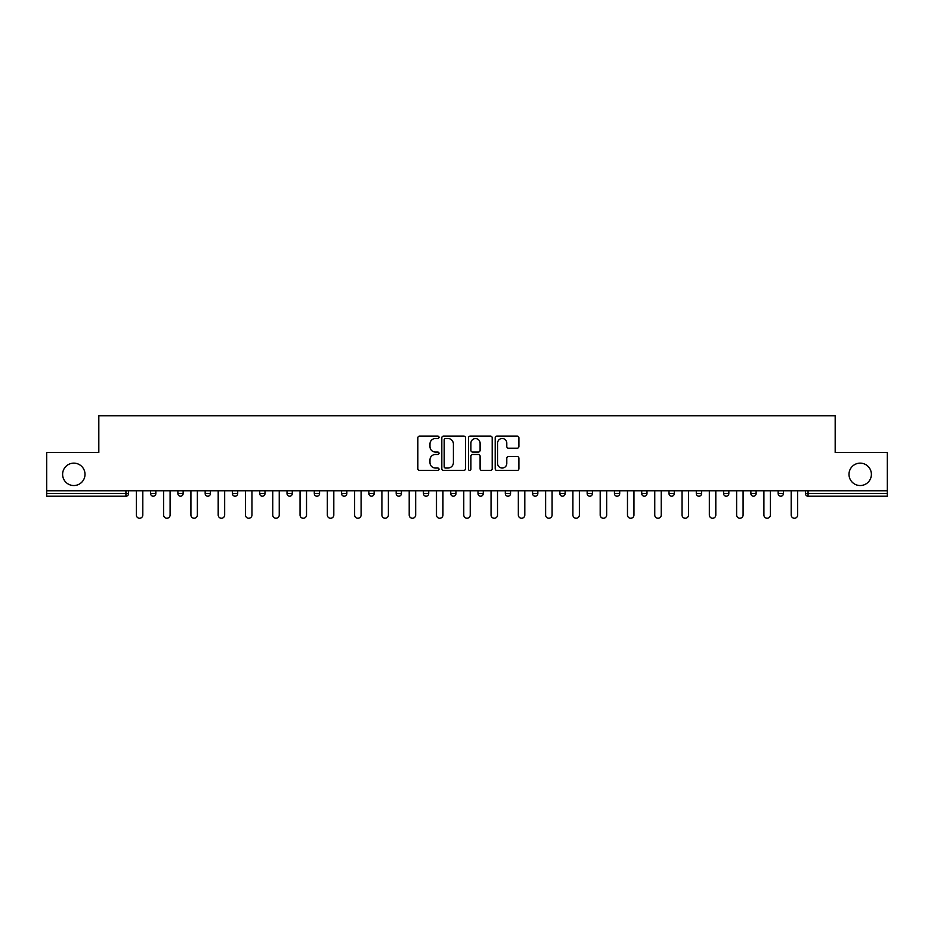 <?xml version="1.0" encoding="UTF-8"?>
<svg xmlns="http://www.w3.org/2000/svg" width="934" height="934" viewBox="0 0 934 934"><rect width="100%" height="100%" fill="white"/><g stroke="black" fill="none" stroke-linecap="round" stroke-linejoin="round"><path stroke-width="1.4" d="M848.994 474.344A11.196 11.196 0 0 0 860.191 485.54A11.196 11.196 0 0 0 871.387 474.344A11.196 11.196 0 0 0 860.191 463.147A11.196 11.196 0 0 0 848.994 474.344M62.613 474.344A11.196 11.196 0 0 0 73.809 485.54A11.196 11.196 0 0 0 85.006 474.344A11.196 11.196 0 0 0 73.809 463.147A11.196 11.196 0 0 0 62.613 474.344M439.015 437.299A1.203 1.203 0 0 0 437.812 436.096L419.576 436.096A1.716 1.716 0 0 0 417.86 437.824L417.86 468.716A1.716 1.716 0 0 0 419.576 470.432L437.812 470.432A1.203 1.203 0 0 0 439.015 469.242A1.203 1.203 0 0 0 437.812 468.039L435.454 468.039A5.499 5.499 0 0 1 429.955 462.54L429.955 459.96A5.499 5.499 0 0 1 435.454 454.473L437.812 454.473A1.203 1.203 0 0 0 439.015 453.27A1.203 1.203 0 0 0 437.812 452.068L435.454 452.068A5.499 5.499 0 0 1 429.955 446.569L429.955 444A5.499 5.499 0 0 1 435.454 438.501L437.812 438.501A1.203 1.203 0 0 0 439.015 437.299M517.179 448.203A1.716 1.716 0 0 0 518.895 446.487L518.895 437.824A1.716 1.716 0 0 0 517.179 436.096L496.911 436.096A1.716 1.716 0 0 0 495.195 437.824L495.195 468.716A1.716 1.716 0 0 0 496.911 470.432L517.179 470.432A1.716 1.716 0 0 0 518.895 468.716L518.895 458.244A1.716 1.716 0 0 0 517.179 456.528L508.505 456.528A1.716 1.716 0 0 0 506.788 458.244L506.788 463.439A4.588 4.588 0 0 1 502.2 468.039A4.588 4.588 0 0 1 497.6 463.439L497.6 443.101A4.588 4.588 0 0 1 502.2 438.501A4.588 4.588 0 0 1 506.788 443.101L506.788 446.487A1.716 1.716 0 0 0 508.505 448.203L517.179 448.203M46.7 490.782L46.7 452.488L98.817 452.488L98.817 415.747L835.183 415.747L835.183 452.488L887.3 452.488L887.3 490.782L46.7 490.782L46.7 493.584L125.938 493.584L125.938 490.782M465.494 437.824A1.716 1.716 0 0 0 463.778 436.096L443.522 436.096A1.716 1.716 0 0 0 441.805 437.824L441.805 468.716A1.716 1.716 0 0 0 443.522 470.432L463.778 470.432A1.716 1.716 0 0 0 465.494 468.716L465.494 437.824M470.222 436.096L490.478 436.096A1.716 1.716 0 0 1 492.195 437.824L492.195 468.716A1.716 1.716 0 0 1 490.478 470.432L481.804 470.432A1.716 1.716 0 0 1 480.088 468.716L480.088 456.189A1.716 1.716 0 0 0 478.371 454.473L472.627 454.473A1.716 1.716 0 0 0 470.911 456.189L470.911 469.242A1.203 1.203 0 0 1 469.709 470.432A1.203 1.203 0 0 1 468.506 469.242L468.506 437.824A1.716 1.716 0 0 1 470.222 436.096M125.938 496.211A2.627 2.627 0 0 0 128.553 493.584L125.938 493.584L125.938 496.211A2.627 2.627 0 0 0 128.553 493.584L128.553 490.782L128.553 493.584A2.627 2.627 0 0 1 125.938 496.211L46.7 496.211L46.7 493.584M887.3 490.782L887.3 496.211L808.062 496.211A2.627 2.627 0 0 1 805.447 493.584L805.447 490.782L805.447 493.584L887.3 493.584M150.596 490.782L150.596 493.584L150.596 490.782M153.223 496.211A2.627 2.627 0 0 1 150.596 493.584A2.627 2.627 0 0 0 153.223 496.211A2.627 2.627 0 0 0 155.838 493.584L155.838 490.782L155.838 493.584A2.627 2.627 0 0 1 153.223 496.211A2.627 2.627 0 0 1 150.596 493.584L155.838 493.584M177.88 490.782L177.88 493.584L177.88 490.782M183.122 490.782L183.122 493.584A2.627 2.627 0 0 1 180.507 496.211A2.627 2.627 0 0 1 177.88 493.584L183.122 493.584A2.627 2.627 0 0 1 180.507 496.211A2.627 2.627 0 0 0 183.122 493.584M205.165 490.782L205.165 493.584L205.165 490.782M210.407 490.782L210.407 493.584L210.407 490.782M232.449 493.584A2.627 2.627 0 0 0 235.076 496.211A2.627 2.627 0 0 0 237.703 493.584A2.627 2.627 0 0 1 235.076 496.211A2.627 2.627 0 0 0 237.703 493.584L237.703 490.782L237.703 493.584L232.449 493.584A2.627 2.627 0 0 0 235.076 496.211A2.627 2.627 0 0 1 232.449 493.584L232.449 490.782M259.734 490.782L259.734 493.584L259.734 490.782M264.987 490.782L264.987 493.584L264.987 490.782M287.018 490.782L287.018 493.584L287.018 490.782M292.272 490.782L292.272 493.584L292.272 490.782M314.303 490.782L314.303 493.584L314.303 490.782M319.556 490.782L319.556 493.584L319.556 490.782M341.587 490.782L341.587 493.584L341.587 490.782M346.841 490.782L346.841 493.584A2.627 2.627 0 0 1 344.214 496.211A2.627 2.627 0 0 1 341.587 493.584L346.841 493.584A2.627 2.627 0 0 1 344.214 496.211M368.883 490.782L368.883 493.584L368.883 490.782M374.125 490.782L374.125 493.584A2.627 2.627 0 0 1 371.498 496.211A2.627 2.627 0 0 1 368.883 493.584A2.627 2.627 0 0 0 371.498 496.211A2.627 2.627 0 0 1 368.883 493.584L374.125 493.584A2.627 2.627 0 0 1 371.498 496.211M396.168 493.584A2.627 2.627 0 0 0 398.783 496.211A2.627 2.627 0 0 0 401.41 493.584L401.41 490.782L401.41 493.584L396.168 493.584A2.627 2.627 0 0 0 398.783 496.211A2.627 2.627 0 0 1 396.168 493.584L396.168 490.782M423.452 490.782L423.452 493.584L423.452 490.782M428.694 490.782L428.694 493.584A2.627 2.627 0 0 1 426.067 496.211A2.627 2.627 0 0 1 423.452 493.584L428.694 493.584A2.627 2.627 0 0 1 426.067 496.211M450.737 490.782L450.737 493.584L450.737 490.782M455.979 490.782L455.979 493.584A2.627 2.627 0 0 1 453.352 496.211A2.627 2.627 0 0 1 450.737 493.584A2.627 2.627 0 0 0 453.352 496.211A2.627 2.627 0 0 0 455.979 493.584A2.627 2.627 0 0 1 453.352 496.211A2.627 2.627 0 0 1 450.737 493.584L455.979 493.584M478.021 490.782L478.021 493.584L478.021 490.782M483.263 490.782L483.263 493.584A2.627 2.627 0 0 1 480.648 496.211A2.627 2.627 0 0 1 478.021 493.584A2.627 2.627 0 0 0 480.648 496.211A2.627 2.627 0 0 1 478.021 493.584L483.263 493.584A2.627 2.627 0 0 1 480.648 496.211M510.548 490.782L510.548 493.584A2.627 2.627 0 0 1 507.933 496.211A2.627 2.627 0 0 1 505.306 493.584L505.306 490.782M537.832 490.782L537.832 493.584A2.627 2.627 0 0 1 535.217 496.211A2.627 2.627 0 0 1 532.59 493.584L532.59 490.782M565.117 490.782L565.117 493.584A2.627 2.627 0 0 1 562.501 496.211A2.627 2.627 0 0 1 559.875 493.584L559.875 490.782M592.413 490.782L592.413 493.584A2.627 2.627 0 0 1 589.786 496.211A2.627 2.627 0 0 1 587.159 493.584L587.159 490.782M614.444 490.782L614.444 493.584L614.444 490.782M619.697 490.782L619.697 493.584A2.627 2.627 0 0 1 617.07 496.211A2.627 2.627 0 0 1 614.444 493.584L619.697 493.584A2.627 2.627 0 0 1 617.07 496.211M646.982 490.782L646.982 493.584A2.627 2.627 0 0 1 644.355 496.211A2.627 2.627 0 0 1 641.728 493.584L641.728 490.782M669.013 490.782L669.013 493.584L669.013 490.782M674.266 490.782L674.266 493.584A2.627 2.627 0 0 1 671.639 496.211A2.627 2.627 0 0 1 669.013 493.584L674.266 493.584A2.627 2.627 0 0 1 671.639 496.211M696.297 490.782L696.297 493.584L696.297 490.782M701.551 490.782L701.551 493.584A2.627 2.627 0 0 1 698.924 496.211A2.627 2.627 0 0 1 696.297 493.584A2.627 2.627 0 0 0 698.924 496.211A2.627 2.627 0 0 1 696.297 493.584L701.551 493.584A2.627 2.627 0 0 1 698.924 496.211M728.835 490.782L728.835 493.584A2.627 2.627 0 0 1 726.208 496.211A2.627 2.627 0 0 1 723.593 493.584L723.593 490.782M750.878 490.782L750.878 493.584L750.878 490.782M756.12 490.782L756.12 493.584A2.627 2.627 0 0 1 753.493 496.211A2.627 2.627 0 0 1 750.878 493.584L756.12 493.584A2.627 2.627 0 0 1 753.493 496.211M783.404 490.782L783.404 493.584A2.627 2.627 0 0 1 780.777 496.211A2.627 2.627 0 0 1 778.162 493.584L778.162 490.782M207.792 496.211A2.627 2.627 0 0 1 205.165 493.584A2.627 2.627 0 0 0 207.792 496.211A2.627 2.627 0 0 0 210.407 493.584A2.627 2.627 0 0 1 207.792 496.211A2.627 2.627 0 0 1 205.165 493.584L210.407 493.584A2.627 2.627 0 0 1 207.792 496.211M262.361 496.211A2.627 2.627 0 0 1 259.734 493.584A2.627 2.627 0 0 0 262.361 496.211A2.627 2.627 0 0 0 264.987 493.584A2.627 2.627 0 0 1 262.361 496.211A2.627 2.627 0 0 1 259.734 493.584L264.987 493.584A2.627 2.627 0 0 1 262.361 496.211M289.645 496.211A2.627 2.627 0 0 1 287.018 493.584L292.272 493.584A2.627 2.627 0 0 1 289.645 496.211A2.627 2.627 0 0 0 292.272 493.584M316.93 496.211A2.627 2.627 0 0 1 314.303 493.584L319.556 493.584A2.627 2.627 0 0 1 316.93 496.211A2.627 2.627 0 0 0 319.556 493.584A2.627 2.627 0 0 1 316.93 496.211M726.208 496.211A2.627 2.627 0 0 0 728.835 493.584A2.627 2.627 0 0 1 726.208 496.211M445.413 438.501A1.203 1.203 0 0 0 444.21 439.704L444.21 466.837A1.203 1.203 0 0 0 445.413 468.039L447.9 468.039A5.499 5.499 0 0 0 453.399 462.54L453.399 444A5.499 5.499 0 0 0 447.9 438.501L445.413 438.501M480.088 443.183A4.588 4.588 0 0 0 475.499 438.595A4.588 4.588 0 0 0 470.911 443.183L470.911 450.351A1.716 1.716 0 0 0 472.627 452.068L478.371 452.068A1.716 1.716 0 0 0 480.088 450.351L480.088 443.183M136.341 490.782L136.341 515.008A3.234 3.234 0 0 0 139.575 518.253A3.234 3.234 0 0 0 142.809 515.008L142.809 490.782M163.625 490.782L163.625 515.008A3.234 3.234 0 0 0 166.859 518.253A3.234 3.234 0 0 0 170.093 515.008L170.093 490.782M190.91 490.782L190.91 515.008A3.234 3.234 0 0 0 194.144 518.253A3.234 3.234 0 0 0 197.378 515.008L197.378 490.782M218.194 490.782L218.194 515.008A3.234 3.234 0 0 0 221.428 518.253A3.234 3.234 0 0 0 224.662 515.008L224.662 490.782M245.479 490.782L245.479 515.008A3.234 3.234 0 0 0 248.713 518.253A3.234 3.234 0 0 0 251.958 515.008L251.958 490.782M272.763 490.782L272.763 515.008A3.234 3.234 0 0 0 275.997 518.253A3.234 3.234 0 0 0 279.243 515.008L279.243 490.782M300.048 490.782L300.048 515.008A3.234 3.234 0 0 0 303.293 518.253A3.234 3.234 0 0 0 306.527 515.008L306.527 490.782M327.332 490.782L327.332 515.008A3.234 3.234 0 0 0 330.578 518.253A3.234 3.234 0 0 0 333.812 515.008L333.812 490.782M354.628 490.782L354.628 515.008A3.234 3.234 0 0 0 357.862 518.253A3.234 3.234 0 0 0 361.096 515.008L361.096 490.782M381.913 490.782L381.913 515.008A3.234 3.234 0 0 0 385.147 518.253A3.234 3.234 0 0 0 388.381 515.008L388.381 490.782M409.197 490.782L409.197 515.008A3.234 3.234 0 0 0 412.431 518.253A3.234 3.234 0 0 0 415.665 515.008L415.665 490.782M436.482 490.782L436.482 515.008A3.234 3.234 0 0 0 439.716 518.253A3.234 3.234 0 0 0 442.949 515.008L442.949 490.782M463.766 490.782L463.766 515.008A3.234 3.234 0 0 0 467 518.253A3.234 3.234 0 0 0 470.234 515.008L470.234 490.782M491.05 490.782L491.05 515.008A3.234 3.234 0 0 0 494.284 518.253A3.234 3.234 0 0 0 497.518 515.008L497.518 490.782M518.335 490.782L518.335 515.008A3.234 3.234 0 0 0 521.569 518.253A3.234 3.234 0 0 0 524.803 515.008L524.803 490.782M545.619 490.782L545.619 515.008A3.234 3.234 0 0 0 548.853 518.253A3.234 3.234 0 0 0 552.087 515.008L552.087 490.782M572.904 490.782L572.904 515.008A3.234 3.234 0 0 0 576.138 518.253A3.234 3.234 0 0 0 579.372 515.008L579.372 490.782M600.188 490.782L600.188 515.008A3.234 3.234 0 0 0 603.422 518.253A3.234 3.234 0 0 0 606.668 515.008L606.668 490.782M627.473 490.782L627.473 515.008A3.234 3.234 0 0 0 630.707 518.253A3.234 3.234 0 0 0 633.952 515.008L633.952 490.782M654.757 490.782L654.757 515.008A3.234 3.234 0 0 0 658.003 518.253A3.234 3.234 0 0 0 661.237 515.008L661.237 490.782M682.042 490.782L682.042 515.008A3.234 3.234 0 0 0 685.287 518.253A3.234 3.234 0 0 0 688.521 515.008L688.521 490.782M709.338 490.782L709.338 515.008A3.234 3.234 0 0 0 712.572 518.253A3.234 3.234 0 0 0 715.806 515.008L715.806 490.782M736.622 490.782L736.622 515.008A3.234 3.234 0 0 0 739.856 518.253A3.234 3.234 0 0 0 743.09 515.008L743.09 490.782M763.907 490.782L763.907 515.008A3.234 3.234 0 0 0 767.141 518.253A3.234 3.234 0 0 0 770.375 515.008L770.375 490.782M791.191 490.782L791.191 515.008A3.234 3.234 0 0 0 794.425 518.253A3.234 3.234 0 0 0 797.659 515.008L797.659 490.782M808.062 490.782L808.062 496.211M398.783 496.211A2.627 2.627 0 0 0 401.41 493.584M507.933 496.211A2.627 2.627 0 0 0 510.548 493.584L505.306 493.584M535.217 496.211A2.627 2.627 0 0 0 537.832 493.584L532.59 493.584M562.501 496.211A2.627 2.627 0 0 0 565.117 493.584L559.875 493.584M589.786 496.211A2.627 2.627 0 0 0 592.413 493.584L587.159 493.584M644.355 496.211A2.627 2.627 0 0 0 646.982 493.584L641.728 493.584M728.835 493.584L723.593 493.584M780.777 496.211A2.627 2.627 0 0 0 783.404 493.584L778.162 493.584"/></g></svg>
